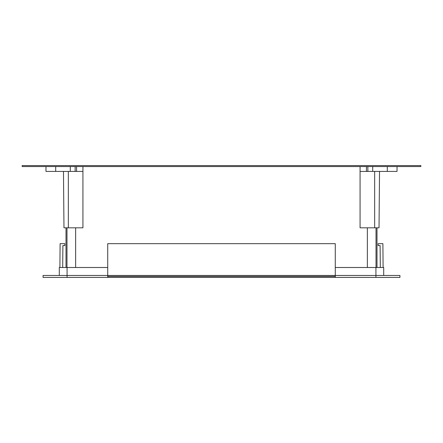 <?xml version="1.0" encoding="UTF-8"?>
<svg xmlns="http://www.w3.org/2000/svg" width="443" height="443" viewBox="0 0 443 443"><rect width="100%" height="100%" fill="white"/><g stroke="black" fill="none" stroke-linecap="round" stroke-linejoin="round"><path stroke-width="0.66" d="M22.15 166.557L22.15 165.582L420.85 165.582L420.85 166.557L22.15 166.557M45.972 166.557L45.972 171.419L82.93 171.419L82.93 166.557M75.149 166.557L75.149 171.419L75.149 166.557M63.476 171.419L63.969 227.818L82.93 227.818L82.93 171.419M397.028 171.419L397.028 166.557L397.028 171.419L397.028 166.557L397.028 171.419L360.07 171.419L360.07 227.818L374.662 227.818L374.662 171.419M360.07 166.557L360.07 171.419M367.851 166.557L367.851 171.419M374.662 227.818L379.031 227.818L379.524 171.419M367.363 267.494L367.363 227.818M75.637 267.494L75.637 227.818M66.007 267.494L66.007 227.818M66.982 267.494L66.982 227.818M376.993 267.494L376.993 227.818M376.018 267.494L376.018 227.818M67.076 267.494L67.076 275.468L107.727 275.468L107.727 267.494L59.296 267.494L59.296 275.468M43.06 277.418L43.06 275.468L67.076 275.468L67.076 277.418L43.06 277.418L43.06 276.443M67.076 277.418L107.727 277.418L107.727 276.443L335.273 276.443L335.273 277.418L107.727 277.418L107.727 275.468L335.273 275.468L335.273 277.418L399.94 277.418L399.94 276.443M399.94 277.418L399.94 275.468L335.273 275.468L335.273 243.672L107.727 243.672L107.727 267.494M383.101 267.494L382.896 243.672L378.167 243.672L378.167 245.566L380.111 245.566L380.304 267.494M59.899 267.494L60.104 243.672L64.833 243.672L64.833 245.566L62.889 245.566L62.696 267.494M335.273 267.494L383.704 267.494L383.704 275.468M76.573 166.557L76.573 171.419M55.702 166.557L55.702 171.419M70.287 166.557L70.287 171.419M68.338 227.818L68.338 171.419M366.427 166.557L366.427 171.419M372.713 166.557L372.713 171.419M387.298 166.557L387.298 171.419M375.924 267.494L375.924 277.418"/></g></svg>
